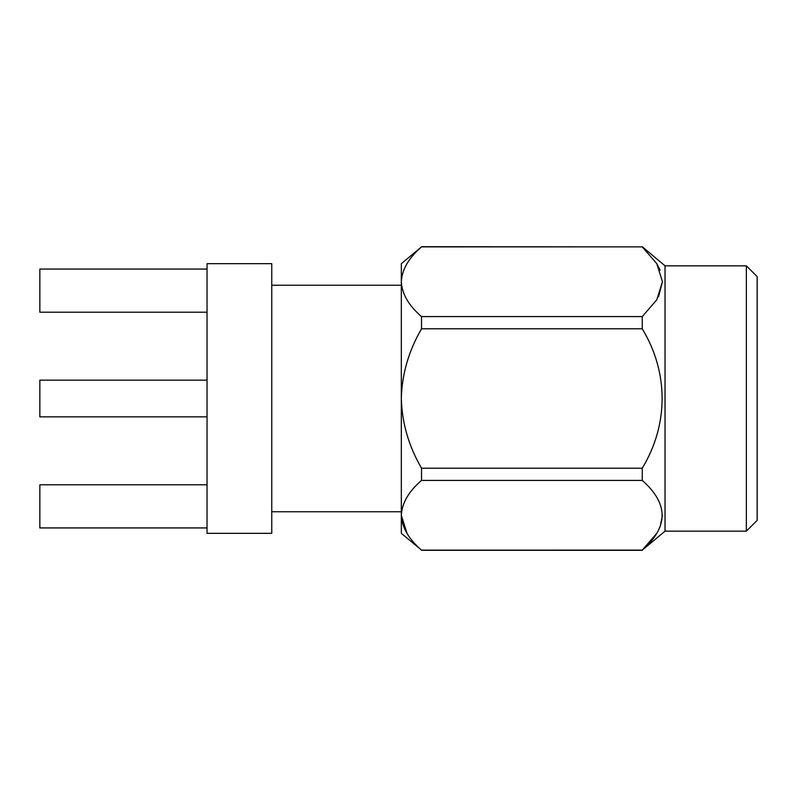 <?xml version="1.0" encoding="UTF-8"?>
<svg xmlns="http://www.w3.org/2000/svg" width="797" height="797" viewBox="0 0 797 797"><rect width="100%" height="100%" fill="white"/><g stroke="black" fill="none" stroke-linecap="round" stroke-linejoin="round"><path stroke-width="1.2" d="M407.008 533.362L401.319 515.27C401.957 527.435 408.692 539.051 421.523 550.119L401.319 533.332L401.319 263.668L421.523 246.881C408.692 257.939 401.957 269.565 401.319 281.73C401.957 269.565 408.692 257.949 421.523 246.881L642.262 246.881L421.523 246.711M401.319 281.73C401.957 293.904 408.692 305.52 421.523 316.588L421.523 328.792C408.692 350.919 401.957 374.152 401.319 398.5C401.957 422.828 408.692 446.071 421.523 468.208L421.523 480.412C408.692 491.48 401.957 503.096 401.319 515.27M746.361 265.829L757.15 276.609L757.15 520.391L746.361 531.171L746.361 265.829L665.037 265.829L665.037 531.171L642.262 550.119C668.723 526.966 668.723 503.724 642.262 480.412L642.262 468.208C668.623 424.632 668.822 372.687 642.262 328.792L642.262 316.588L656.798 299.792L662.466 281.73L656.778 263.638L642.262 246.881M662.466 515.251L660.135 526.777M656.798 533.332L642.272 550.109L421.523 550.119M656.748 263.598L660.125 270.203M662.466 281.66L658.541 296.703M642.262 316.588L421.523 316.588M421.523 328.792L642.262 328.792M642.262 468.208L421.523 468.208M421.523 480.412L642.262 480.412M207.041 416.841L39.85 416.841L39.85 380.159L207.041 380.159M207.041 312.205L39.85 312.205L39.85 269.067L207.041 269.067M207.041 263.668L207.041 533.332L271.757 533.332L271.757 263.668L207.041 263.668M207.041 484.795L39.85 484.795L39.85 527.933L207.041 527.933M665.037 265.829L642.262 246.711M746.361 531.171L665.037 531.171M642.262 550.289L421.523 550.289M271.757 511.754L401.319 511.754M271.757 285.246L401.319 285.246"/></g></svg>
